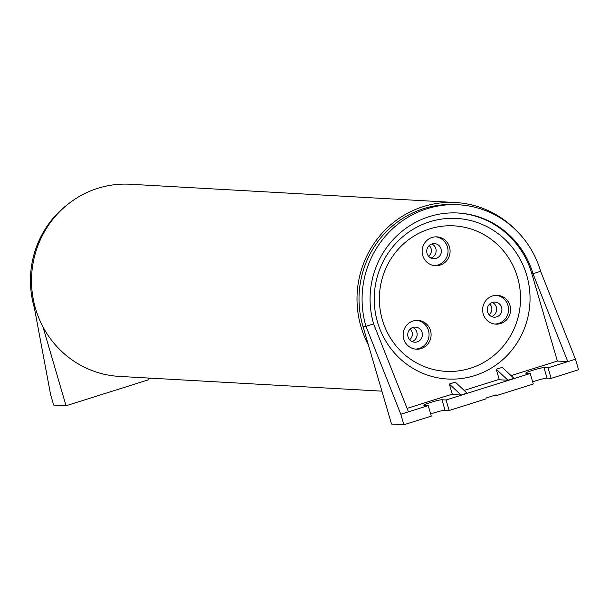 <?xml version="1.0" encoding="UTF-8"?>
<svg xmlns="http://www.w3.org/2000/svg" width="609" height="609" viewBox="0 0 609 609"><rect width="100%" height="100%" fill="white"/><g stroke="black" fill="none" stroke-linecap="round" stroke-linejoin="round"><path stroke-width="0.91" d="M540.625 271.287L575.475 359.226L567.824 361.639L532.974 273.692L540.625 271.287A94.167 91.205 93.2 0 0 458.577 204.776L455.509 204.601A94.167 91.205 93.2 0 0 362.888 326.119L391.526 424.062L403.881 424.755L431.294 416.122L428.218 405.602L424.123 405.373A9.622 0.822 -16.3 0 1 423.811 405.267A9.622 0.822 -16.3 0 1 431.728 402.1A9.622 0.822 -16.3 0 1 441.974 399.755L446.07 399.984L449.145 410.496L445.05 410.268A9.622 0.822 -16.3 0 0 430.67 413.968M431.827 243.973A7.559 7.323 -86.8 0 1 431.035 258.056M412.841 327.475A7.559 7.323 -86.8 0 1 412.049 341.565M492.338 302.437A7.559 7.323 -86.8 0 1 491.547 316.528M427.046 253.367A7.559 7.323 -86.8 0 1 434.483 243.615A7.559 7.323 -86.8 0 1 441.076 248.952A7.559 7.323 -86.8 0 1 433.638 258.711A7.559 7.323 -86.8 0 1 427.046 253.367M434.278 265.593A14.433 13.984 93.2 0 0 447.448 246.942A14.433 13.984 93.2 0 0 435.892 236.848M449.495 247.064A14.433 13.984 93.2 0 0 436.919 236.863A14.433 13.984 93.2 0 0 422.722 255.491A14.433 13.984 93.2 0 0 435.298 265.691A14.433 13.984 93.2 0 0 449.495 247.064M470.323 368.278A72.859 70.568 93.2 0 0 517.521 277.323A72.859 70.568 93.2 0 0 429.573 228.931A72.859 70.568 -86.8 0 0 382.376 319.885A72.859 70.568 -86.8 0 0 470.323 368.278M406.934 324.94A14.433 13.984 93.2 0 0 404.132 340.172A14.433 13.984 93.2 0 0 416.312 349.193A14.433 13.984 93.2 0 0 427.312 344.625A14.433 13.984 93.2 0 0 430.106 329.393A14.433 13.984 93.2 0 0 417.926 320.372A14.433 13.984 93.2 0 0 406.934 324.94M493.419 323.805A14.433 13.984 93.2 0 0 495.81 324.155A14.433 13.984 93.2 0 0 510.456 311.77A14.433 13.984 93.2 0 0 499.814 295.685A14.433 13.984 93.2 0 0 497.424 295.335A14.433 13.984 93.2 0 0 482.777 307.72A14.433 13.984 93.2 0 0 493.419 323.805M474.624 375.631A80.418 77.891 93.2 0 0 526.716 275.238A80.418 77.891 93.2 0 0 429.642 221.821A80.418 77.891 93.2 0 0 377.55 322.214A80.418 77.891 93.2 0 0 474.624 375.631M407.094 408.38L452.289 394.145M464.149 390.415L499.205 379.369M511.065 375.639L557.38 361.053L531.817 273.631A85.915 83.22 93.2 0 0 457.534 212.975M428.218 405.602L400.806 414.234L403.881 424.755M446.07 399.984L530.218 373.484L526.115 373.256A9.622 0.822 163.7 0 1 525.811 373.142A9.622 0.822 163.7 0 1 533.72 369.975A9.622 0.822 163.7 0 1 543.966 367.63L548.062 367.859L567.824 361.639L557.38 361.053M449.328 384.028L452.403 394.541L461.074 395.028L467.065 393.14L455.319 382.14L449.328 384.028L461.074 395.028M496.244 369.252L499.319 379.765L507.99 380.252L513.981 378.364L502.235 367.364L496.244 369.252L507.99 380.252M532.662 381.851A9.622 0.822 163.7 0 1 547.042 378.151L543.966 367.63M575.475 359.226L578.55 369.747L551.137 378.379L547.042 378.151M493.998 395.515L496.32 395.644L496.084 394.853L485.883 398.065L486.119 398.857L449.145 410.496M530.218 373.484L533.286 383.997L496.32 395.644M548.062 367.859L551.137 378.379M458.577 204.776A94.167 91.205 93.2 0 0 365.963 326.295L373.614 323.881L408.456 411.829M531.817 273.631L532.974 273.692A85.915 83.22 93.2 0 0 458.113 213.005A85.915 83.22 93.2 0 0 373.614 323.881M362.888 326.119L365.963 326.295L400.806 414.234M415.285 349.094A14.433 13.984 93.2 0 0 425.257 344.511A14.433 13.984 93.2 0 0 428.241 329.773A14.433 13.984 93.2 0 0 416.906 320.349M420.408 339.822A7.559 7.323 -86.8 0 1 408.266 337.493A7.559 7.323 -86.8 0 1 415.498 327.117A7.559 7.323 -86.8 0 1 420.408 339.822M494.782 324.064A14.433 13.984 93.2 0 0 508.469 311.13A14.433 13.984 93.2 0 0 497.766 295.571A14.433 13.984 93.2 0 0 496.404 295.319M496.244 302.27A7.559 7.323 -86.8 0 1 494.143 317.182A7.559 7.323 -86.8 0 1 487.322 308.573A7.559 7.323 -86.8 0 1 496.244 302.27M428.591 256.206A6.874 6.661 93.2 0 0 429.193 245.534M409.598 339.715A6.874 6.661 93.2 0 0 410.2 329.043M489.096 314.678A6.874 6.661 93.2 0 0 489.697 304.005M515.579 229.776A96.23 93.207 93.2 0 0 455.623 202.538L130.128 184.245A96.23 93.207 93.2 0 0 35.482 308.428A96.23 93.207 93.2 0 0 119.326 376.4L381.904 391.161M455.623 202.538A96.23 93.207 93.2 0 0 360.977 326.721A96.23 93.207 93.2 0 0 368.43 345.067M150.91 378.174L148.04 379.08L148.269 379.864L66.038 405.761L42.934 326.774M35.276 307.705L34.325 307.652L50.6 394.556L53.676 405.069L66.038 405.761M34.325 307.652A94.167 91.205 -86.8 0 1 67.5 204.586M445.05 410.268L441.974 399.755"/></g></svg>
